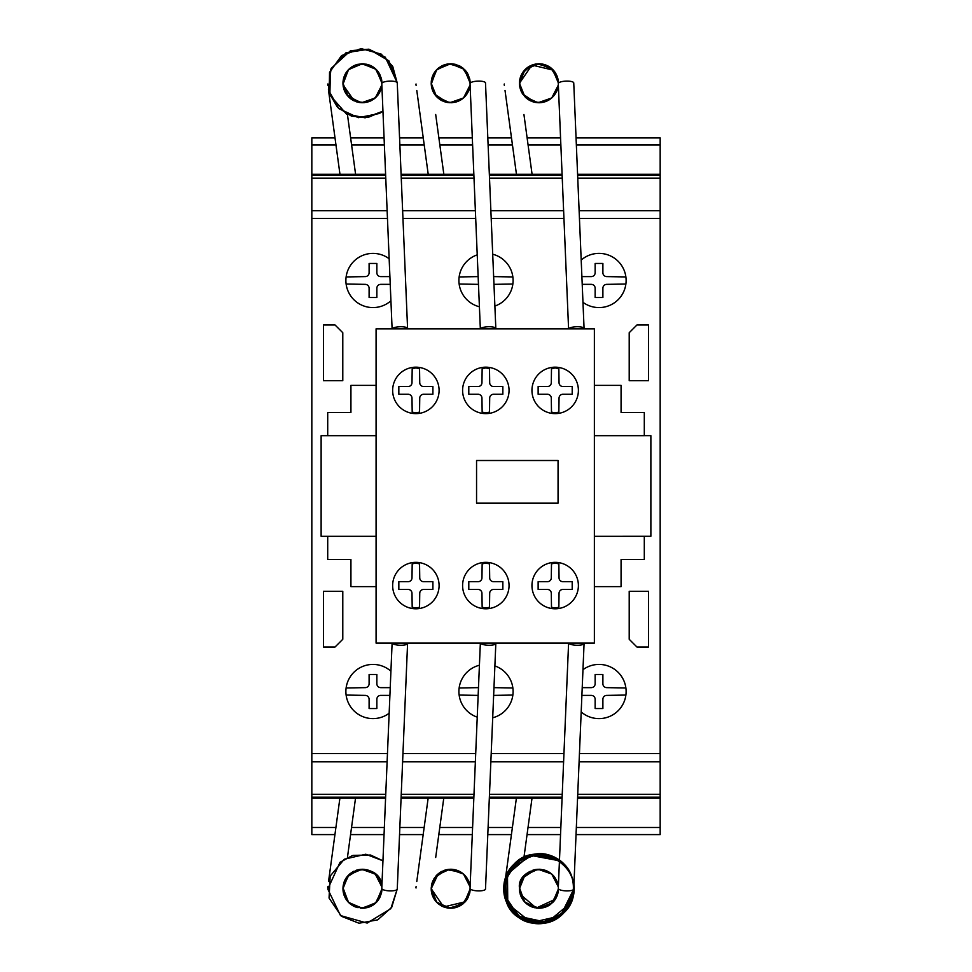 <?xml version="1.0" encoding="UTF-8"?>
<svg xmlns="http://www.w3.org/2000/svg" width="972" height="972" viewBox="0 0 972 972"><rect width="100%" height="100%" fill="white"/><g stroke="black" fill="none" stroke-linecap="round" stroke-linejoin="round"><path stroke-width="1.46" d="M359.069 102.449L346.287 94.15M343.736 88.719L342.958 83.677M342.982 84.297L348.413 69.729L361.73 63.775L375.447 68.733L381.887 81.818M380.927 89.448L379.93 91.878M377.731 95.341L375.471 97.759M369.445 101.453L366.031 102.412M360.916 102.692L356.688 101.878M352.508 100.019L350.054 98.294M345.267 92.449L344.61 91.125M372.3 66.436L373.321 67.08M378.181 71.746L379.299 73.471M381.182 77.894L381.789 80.797M375.071 98.111L373.807 99.095M364.512 102.643L359.494 102.522M354.245 100.93L343.019 84.746L342.97 82.693M343.942 77.14L345.06 74.455M347.247 71.053L351.597 67.068M357.246 64.468L355.849 64.917M361.863 63.775L363.868 63.812M368.51 64.735L371.195 65.841M381.899 81.964L381.935 83.142M344.027 76.897L344.501 75.658M345.874 72.997L348.183 69.972M352.241 66.655L353.541 65.914M356.384 64.735L357.174 64.492M376.699 69.96L377.853 71.321M380.903 89.521L378.946 93.64M376.115 97.151L372.628 99.873M368.971 101.623L363.504 102.716M364.245 102.668L356.396 101.781M345.461 92.826L343.517 87.917M343.031 81.612L342.995 82.049A7.74 1.555 -7.8 0 1 343.043 82.207A7.74 1.555 -7.8 0 1 342.97 82.474L342.982 82.17M343.906 77.262L343.225 80.044M343.991 76.982L345.643 73.374M348.28 69.875L350.029 68.234M352.472 66.509L355.594 65.015M361.548 63.788L366.966 64.298M367.951 64.553L369.032 64.905M376.917 70.191L372.738 66.704M377.756 71.187L379.651 74.091M381.413 78.744L381.668 79.983M343.189 86.253L342.958 83.252L348.353 96.714L361.548 102.728L375.241 97.965L381.85 85.062L381.498 87.383M380.514 90.578L378.12 94.855M376.857 96.386L374.099 98.889M371.11 100.711L367.671 102.036M356.384 101.781L355.363 101.416M351.73 99.533L348.814 97.188M346.372 94.284L344.756 91.429M343.274 86.763L343.14 85.949M343.007 81.794L344.307 76.144M344.44 75.792L345.279 74.03M349.033 69.121L352.617 66.424M357.538 64.395L362.738 63.763M366.687 64.237L372.009 66.266M374.451 67.906L375.435 68.72M378.497 72.195L380.21 75.233M381.51 79.182L381.85 81.454M381.486 87.431L381.194 88.598M380.076 91.575L377.926 95.11M374.828 98.306L373.333 99.423M369.737 101.331L366.748 102.267M362.981 102.74L359.033 102.449M353.869 100.76L352.277 99.885M381.85 81.344L381.935 83.13L376.164 69.413L362.386 63.763L348.644 69.498L342.958 83.252L343.043 81.356M345.801 73.119L348.037 70.142M350.528 67.833L353.443 65.975M370.186 65.367L373.224 67.019M376.662 69.923L379.566 73.945M380.562 90.457L376.529 96.726M373.831 99.083L370.15 101.161M367.185 102.157L362.787 102.74M344.453 90.736L343.238 86.569M343.116 80.797L344.112 76.654M346.044 72.73L348.511 69.62M352.314 66.606L358 64.273M362.957 63.775L368.267 64.65M379.688 74.164L381.461 78.963M344.222 76.338L344.938 74.686M345.109 74.346L345.947 72.888M346.469 72.086L347.684 70.531M350.005 68.247L351.828 66.91M374.998 68.344L375.751 69.012M378.011 71.515L378.971 72.912M469.828 86.982L469.622 87.905M469.172 89.448L468.905 90.214M468.31 91.587L467.848 92.498M467.082 93.81L466.438 94.746M465.758 95.633L465.163 96.325M464.932 96.568L463.923 97.565M461.08 99.751L459.635 100.578M456.378 101.902L455.613 102.121M451.701 102.716L450.935 102.753M447.497 102.485L446.853 102.364M446.112 102.206L445.455 102.036M442.661 101.015L441.823 100.614M441.798 100.602L441.118 100.238M432.151 89.254L431.204 83.677M465.454 70.519L467.143 72.803M469.525 78.222L470.132 81.818M465.977 95.341L464.252 97.261M457.691 101.453L454.896 102.291M449.161 102.692L445.322 101.999M440.753 100.019L437.315 97.443M433.512 92.449L432.856 91.125M431.228 84.297L436.294 70.118L448.918 63.848L462.465 67.724L469.865 79.716M431.604 87.213L431.289 81.356M433.609 73.86L433.05 74.978M435.772 70.713L439.235 67.481M450.109 63.775L452.114 63.812M470.144 81.964L470.181 83.142M431.896 78.124L432.2 77.092M433.913 73.337L436.015 70.421M437.339 69.061L440.753 66.485M459.695 65.962L460.91 66.655M464.944 69.96L465.94 71.114M469.148 89.521L467.52 93.081M464.361 97.151L461.372 99.557M457.217 101.623L452.162 102.692M447.764 102.522L444.641 101.781M433.706 92.826L431.762 87.917M431.276 81.612L431.471 80.044M436.525 69.875L437.874 68.575M440.717 66.509L443.84 65.015M447.424 64.043L445.784 64.395M460.813 66.606L463.474 68.538M463.583 68.635L462.733 67.931M466.001 71.187L467.836 73.981M469.719 79.011L469.913 79.983M431.434 86.253L431.204 83.252L436.598 96.714L449.793 102.728L463.486 97.965L470.096 85.062L469.743 87.383M468.759 90.578L466.366 94.855M465.102 96.386L462.344 98.889M459.355 100.711L455.917 102.036M445.65 102.084L443.597 101.416M439.964 99.533L437.424 97.54M434.618 94.284L432.88 91.174M431.519 86.763L431.386 85.913M431.252 81.83L432.163 77.189M432.686 75.792L433.524 74.03M454.932 64.237L460.072 66.169M466.742 72.195L468.492 75.306M469.755 79.194L470.096 81.454M468.273 91.672L465.843 95.523M463.073 98.306L461.129 99.715M457.593 101.489L454.799 102.315M451.215 102.74L447.278 102.449M442.114 100.76L440.875 100.092M433.937 93.215L432.601 90.518M433.852 73.447L436.282 70.142M438.773 67.833L442.005 65.804M445.929 64.359L448.007 63.945M451.482 63.775L455.212 64.298M458.772 65.513L461.639 67.129M464.908 69.923L466.657 72.062M470.096 81.344L470.181 83.13L464.409 69.413L450.631 63.763L436.89 69.498L431.204 83.252M468.808 90.457L463.96 97.528M462.113 99.059L458.444 101.137M455.431 102.157L451.032 102.74M447.12 102.412L434.52 94.126M432.698 90.736L431.483 86.569M431.361 80.797L432.321 76.752M434.229 72.815L436.72 69.668M440.474 66.655L446.245 64.273M451.202 63.775L456.5 64.65M460.825 66.606L465.163 70.191M467.933 74.164L469.707 78.951M441.908 65.853L442.892 65.391M443.767 65.039L445.006 64.614M549.326 99.751L548.001 100.517M520.227 88.719L519.449 83.677M553.7 70.519L555.389 72.803M557.77 78.222L558.378 81.818M557.418 89.448L556.664 91.356M554.222 95.341L552.375 97.37M545.936 101.453L542.984 102.327M537.407 102.692L533.47 101.963M528.999 100.019L525.56 97.443M521.624 92.219L521.101 91.125M519.473 84.297L524.54 70.118L537.164 63.848L550.711 67.724L558.11 79.716M551.525 98.136L549.569 99.594M551.318 98.306L548.512 100.238M548.463 100.262L546.507 101.222M541.003 102.643L535.985 102.522M530.724 100.93L527.662 99.156M522.559 93.822L522 92.899M519.85 87.213L519.51 84.746M520.725 76.326L522 73.617M523.738 71.053L528.476 66.813M535.669 64.043L541.392 63.921M544.988 64.735L547.71 65.853M548.147 66.084L550.091 67.262M550.359 67.457L551.416 68.283M555.705 73.313L557.697 77.967M558.39 81.964L558.426 83.142M519.498 84.625L519.534 81.356M520.142 78.124L520.445 77.092M522.134 73.374L524.333 70.361M532.875 64.735L533.664 64.492M536.252 63.945L535.025 64.164M547.941 65.962L548.828 66.461M553.19 69.96L554.186 71.114M557.393 89.521L555.291 93.859M552.606 97.151L549.119 99.873M545.462 101.623L539.995 102.716M536.204 102.558L532.887 101.781M526.545 98.294L525.5 97.37M522.863 94.284L520.008 87.917M520.421 77.153L521.721 74.115M524.771 69.875L526.119 68.575M538.78 63.763L534.017 64.395M544.442 64.553L545.972 65.075M549.058 66.606L551.719 68.538M551.829 68.635L550.978 67.931M554.247 71.187L556.276 74.358M557.904 78.744L558.147 79.983M519.68 86.253L519.449 83.252L524.844 96.714L538.038 102.728L551.732 97.965L558.341 85.062L557.989 87.383M556.871 90.882L554.611 94.855M553.347 96.386L550.553 98.901M547.601 100.711L545.171 101.732M540.736 102.668L538.512 102.74M533.725 102.036L532.121 101.513M528.209 99.533L525.901 97.747M519.765 86.763L519.631 85.949M519.498 81.83L519.704 80.069M519.899 79.072L520.409 77.189M520.931 75.792L521.77 74.03M525.269 69.364L528.768 66.631M543.178 64.237L548.5 66.266M554.988 72.195L556.737 75.306M558.001 79.194L558.171 80.069M558.305 85.415L557.685 88.598M556.434 91.854L554.38 95.147M546.033 101.416L541.841 102.534M539.472 102.74L535.402 102.425M530.36 100.76L529.12 100.092M526.581 98.33L525.816 97.662M521.344 91.647L520.846 90.518M520.542 76.824L521.976 73.641M522.037 73.544L524.528 70.142M527.006 67.833L529.934 65.975M539.484 63.775L543.457 64.298M546.677 65.367L549.715 67.019M553.153 69.923L554.562 71.6M558.329 81.344L558.426 83.13L552.655 69.413L538.877 63.763L525.135 69.498L519.449 83.252L531.939 65.063L553.408 70.191M555.68 93.239L551.853 97.856M550.541 98.925L546.592 101.185M543.676 102.157L539.253 102.74M534.965 102.339L522.608 93.895M520.943 90.736L519.728 86.569M556.178 74.164L558.037 79.34M534.126 64.371L533.251 64.614M558.074 885.018L557.867 884.095M556.555 880.413L556.093 879.502M555.328 878.19L554.684 877.254M553.991 876.367L553.347 875.614M553.177 875.432L552.169 874.423M549.326 872.249L547.151 871.058M539.533 869.26L538.865 869.247M535.742 869.515L533.701 869.964M520.227 883.269L519.449 888.323M519.716 891.956L519.522 890.388M519.558 890.862L519.826 892.575M521.6 897.654L522.061 898.48M522.96 899.902L523.616 900.789M530.153 906.135L531.125 906.597M532.012 906.961L533.251 907.386M520.251 894.289L536.24 908.042L555.389 899.197M557.77 893.766L558.378 890.133M557.418 882.552L556.64 880.583M554.222 876.647L551.962 874.241M545.936 870.548L542.984 869.673M537.407 869.308L533.178 870.122M528.999 871.981L525.232 874.873M521.757 879.551L521.101 880.875M519.473 887.703L524.54 901.882L537.164 908.152L550.711 904.276L558.11 892.272M551.525 873.864L549.569 872.406M548.463 871.738L551.318 873.694M541.003 869.357L536.155 869.454M519.85 884.787L519.51 887.254M520.36 894.653L521.49 897.423M523.738 900.935L527.48 904.507M538.354 908.225L540.359 908.176M555.705 898.675L556.968 896.135M558.39 890.036L558.329 890.656M519.498 887.375L519.534 890.644L519.449 888.736L525.135 902.502L538.877 908.237L552.655 902.587L558.426 888.858M520.142 893.876L520.445 894.896M520.518 895.103L520.992 896.342M522.171 898.675L525.232 902.599M534.491 907.714L530.032 906.074M532.875 907.265L533.664 907.508M536.252 908.042L539.326 908.225M540.019 908.2L543.688 907.641M547.941 906.026L549.168 905.333M549.18 905.321L549.836 904.908M553.19 902.04L554.186 900.886M554.198 900.862L554.696 900.206M556.689 896.792L557.661 894.167M557.807 883.852L555.206 877.995M552.606 874.836L548.876 871.969M545.462 870.377L539.995 869.272M536.277 869.43L532.741 870.268M526.545 873.694L525.22 874.897M521.952 879.174L520.008 884.083M520.421 894.835L522.134 898.614M524.771 902.125L526.52 903.766M531.198 906.633L533.154 907.35M536.799 908.115L540.882 908.14M544.442 907.435L545.972 906.925M553.408 901.797L549.229 905.297M554.247 900.801L556.118 897.958M557.904 893.256L558.086 892.369M519.68 885.747L519.449 888.736L524.844 875.286L538.038 869.272L551.732 874.035L558.341 886.938L557.989 884.617M557.005 881.41L554.611 877.145M553.918 876.27L550.589 873.111M548.755 871.896L545.171 870.268M540.359 869.296L538.938 869.247M527.589 872.892L526.01 874.144M522.863 877.716L521.733 879.587M519.765 885.237L519.656 885.869M519.498 890.17L520.409 894.811M520.931 896.196L524.528 901.858M525.609 902.964L529.327 905.697M534.017 907.605L539.278 908.225M543.178 907.763L548.828 905.539M554.988 899.805L556.737 896.694M558.001 892.806L558.341 890.546M557.673 883.341L557.369 882.406M556.519 880.316L554.089 876.477M546.228 870.669L543.044 869.685M543.676 869.831L535.013 869.648M530.36 871.24L529.12 871.896M526.289 873.901L525.427 874.691M521.83 879.405L521.028 881.057M527.006 904.154L530.323 906.232M539.727 908.213L543.287 907.739M546.677 906.633L549.715 904.981M553.153 902.077L554.55 900.4M557.053 881.543L553.542 875.821M550.541 873.075L546.665 870.851M535.365 869.576L522.657 878.02M520.798 881.604L519.728 885.431M519.607 891.19L520.542 895.188M522.474 899.185L524.941 902.295M539.448 908.225L544.745 907.35M556.178 897.836L557.952 893.049M469.828 885.018L469.634 884.143M467.082 878.19L466.596 877.461M461.08 872.249L459.671 871.447M451.701 869.272L450.874 869.247M447.497 869.515L445.455 869.964M436.72 875.14L436.088 875.833M432.151 882.746L431.204 888.323M431.471 891.956L431.276 890.388M441.908 906.135L442.88 906.597M443.767 906.961L444.763 907.301M465.454 901.481L467.253 899.015M469.525 893.766L470.132 890.133M469.172 882.552L468.176 880.122M465.977 876.647L463.547 874.083M457.691 870.548L454.264 869.576M449.161 869.308L444.933 870.122M440.753 871.981L436.975 874.897M431.762 884.083L432.856 880.875M431.228 887.703L436.294 901.882L448.918 908.152L462.465 904.276L469.865 892.272M452.758 869.357L448.627 869.357M431.604 884.787L431.289 890.644L431.204 888.736L443.694 906.937L465.163 901.797M433.889 898.614L433.05 897.01M450.109 908.225L455.212 907.702M470.144 890.036L470.096 890.656M431.896 893.876L432.2 894.896M432.273 895.103L432.747 896.342M433.925 898.675L436.987 902.599M440.486 905.345L442.187 906.281M444.629 907.265L445.419 907.508M445.941 907.641L452.636 908.14M451.615 908.213L455.443 907.641M459.695 906.026L461.809 904.75M464.944 902.04L466.098 900.679M469.452 883.451L467.52 878.919M464.361 874.836L461.481 872.504M457.217 870.377L452.162 869.308M436.525 902.125L438.275 903.766M442.953 906.633L444.909 907.35M448.554 908.115L450.959 908.225M454.386 907.872L457.727 906.925M460.813 905.394L463.474 903.462M466.001 900.801L467.872 897.958M469.658 893.256L469.841 892.369M438.336 873.67L431.204 888.736L436.598 875.286L449.793 869.272L463.486 874.035L470.096 886.938L469.743 884.617M468.759 881.41L466.366 877.145M465.102 875.614L462.344 873.111M459.197 871.204L456.075 870.001M452.49 869.333L450.267 869.26M446.148 869.782L443.876 870.475M439.964 872.467L437.424 874.46M434.618 877.716L433.488 879.587M431.519 885.237L431.386 886.039M431.252 890.17L432.163 894.811M432.686 896.196L433.524 897.97M437.376 902.964L441.081 905.697M445.784 907.605L451.081 908.225M454.932 907.763L460.582 905.539M462.721 904.069L463.62 903.328M466.742 899.805L468.492 896.694M469.755 892.806L470.096 890.546M468.322 880.425L465.843 876.477M463.073 873.694L461.579 872.564M457.836 870.608L454.799 869.685M451.227 869.26L447.278 869.551M442.114 871.24L440.875 871.896M433.864 898.565L436.282 901.858M438.773 904.154L442.078 906.232M445.929 907.641L448.007 908.042M458.76 906.487L461.469 904.981M464.908 902.077L466.438 900.242M468.808 881.543L463.887 874.387M460.874 872.115L446.658 869.673L434.642 877.68M432.418 881.956L431.483 885.431M467.933 897.836L469.707 893.049M431.204 888.736L436.89 902.502L450.631 908.237L464.409 902.587L470.181 888.858M343.736 883.269L342.958 888.323M343.067 890.862L343.359 892.673M355.849 907.083L356.517 907.301M342.982 887.703L348.413 902.271L361.73 908.213L375.447 903.267L381.887 890.17M380.927 882.552L379.93 880.122M377.731 876.647L375.119 873.925M369.445 870.548L366.031 869.576M360.916 869.308L356.675 870.122M352.508 871.981L348.644 874.982M345.267 879.551L344.61 880.875M372.3 905.552L372.932 905.175M381.595 892.369L381.753 891.446M381.498 884.617L381.85 886.926L375.508 874.278L362.289 869.247L349.142 874.496L343.019 887.254L343.055 890.644M343.942 894.86L345.182 897.788M347.247 900.935L351.597 904.932M361.863 908.225L363.868 908.176M368.51 907.265L371.195 906.159M381.899 890.036L381.85 890.656M344.027 895.103L344.501 896.342M345.838 898.93L348.741 902.599M352.241 905.345L353.577 906.098M356.384 907.265L357.174 907.508M363.37 908.213L367.501 907.569M371.45 906.026L373.357 904.896M376.699 902.04L377.853 900.679M380.903 882.479L378.716 877.995M376.115 874.836L374.828 873.694M368.971 870.377L363.504 869.272M364.245 869.333L356.396 870.219M350.054 873.694L348.729 874.897M345.327 879.429L343.517 884.083M344.064 882.26L343.043 889.781A7.74 1.555 7.8 0 0 342.97 889.526L343.225 891.956M343.991 895.005L345.643 898.614M348.28 902.125L350.029 903.766M354.671 906.609L356.663 907.35M360.272 908.115L364.391 908.14M367.951 907.435L369.482 906.925M376.917 901.797L374.402 904.142M377.756 900.801L379.59 898.007M380.271 880.863L378.12 877.145M376.857 875.614L374.086 873.099M371.11 871.277L367.781 869.989M357.295 869.94L355.363 870.584M351.73 872.467L348.814 874.812M346.372 877.716L344.999 880.061M343.274 885.237L343.055 886.743M343.019 890.255L344.052 895.188M344.44 896.196L345.619 898.565M348.997 902.854L352.751 905.649M366.687 907.763L372.337 905.539M374.463 904.082L375.399 903.316M378.497 899.805L380.21 896.767M381.51 892.806L381.85 890.546M379.906 880.085L377.598 876.477M369.737 870.669L366.553 869.685M362.908 869.26L359.033 869.551M353.869 871.24L352.629 871.908M350.09 873.67L348.936 874.691M344.72 880.656L344.355 881.483M343.189 885.747L342.958 888.736L348.644 902.502L362.386 908.237L376.164 902.587L381.935 888.858M379.347 879.028L375.265 874.047M374.05 873.075L370.028 870.778M367.185 869.831L362.787 869.247M358.729 869.612L346.725 877.218M344.392 881.41L343.238 885.431M343.116 891.19L344.112 895.346M346.02 899.234L348.547 902.405M352.277 905.369L358 907.714M362.957 908.225L368.267 907.35M379.688 897.836L381.461 893.037M381.85 886.938L375.241 874.035L361.548 869.272L348.353 875.286L342.958 888.736M504.286 84.005A7.74 1.555 -7.8 0 0 504.189 84.297L504.334 85.378M505.027 90.457L516.46 174.304M519.534 82.207L520.555 89.74M523.932 114.502L532.085 174.304M416.04 887.995A7.74 1.555 7.8 0 1 415.943 887.691L416.089 886.598M416.781 881.531L428.142 798.206L401.084 798.206L473.826 798.206L443.767 798.206L435.687 857.486M431.216 889.526A7.74 1.555 7.8 0 1 431.289 889.781L432.309 882.26M504.286 887.995A7.74 1.555 7.8 0 1 504.189 887.691L504.334 886.622M505.027 881.543L516.387 798.206L489.329 798.206L562.071 798.206L532.012 798.206L523.932 857.486M519.461 889.526A7.74 1.555 7.8 0 1 519.534 889.781L520.555 882.26M327.795 887.995A7.74 1.555 7.8 0 1 327.698 887.691L327.843 886.61M328.536 881.531L339.896 798.206L311.83 798.206L311.83 834.596L334.939 834.596M347.441 857.486L355.521 798.206L385.58 798.206L311.83 798.206L311.83 137.915L335.012 137.915L311.83 137.915M416.04 84.005A7.74 1.555 -7.8 0 0 415.943 84.297L416.089 85.378M416.794 90.493L428.215 174.304M431.289 82.207L432.309 89.74M435.687 114.502L443.84 174.304M327.795 84.005A7.74 1.555 -7.8 0 0 327.698 84.297L327.843 85.39M328.548 90.493L339.969 174.304M343.043 82.207L344.064 89.74M347.441 114.502L355.594 174.304M568.705 328.84A7.74 2.138 -2.4 0 1 576.918 326.726A7.74 2.138 -2.4 0 1 584.075 328.56L573.747 82.936A7.74 2.138 -2.4 0 0 565.923 81.126A7.74 2.138 -2.4 0 0 558.28 83.58L568.584 328.84M480.46 328.84A7.74 2.138 -2.4 0 1 488.673 326.726A7.74 2.138 -2.4 0 1 495.829 328.56L485.502 82.936A7.74 2.138 -2.4 0 0 477.677 81.126A7.74 2.138 -2.4 0 0 470.035 83.58L480.338 328.84M392.214 328.84A7.74 2.138 -2.4 0 1 400.428 326.726A7.74 2.138 -2.4 0 1 407.584 328.56L397.256 82.936A7.74 2.138 -2.4 0 0 389.432 81.126A7.74 2.138 -2.4 0 0 381.789 83.58L392.105 328.84M568.681 643.112A7.74 2.138 2.4 0 0 576.833 645.262A7.74 2.138 2.4 0 0 584.075 643.44L573.747 889.064A7.74 2.138 2.4 0 1 565.923 890.874A7.74 2.138 2.4 0 1 558.28 888.42L568.596 643.112M480.435 643.112A7.74 2.138 2.4 0 0 488.588 645.262A7.74 2.138 2.4 0 0 495.829 643.44L485.502 889.064A7.74 2.138 2.4 0 1 477.677 890.874A7.74 2.138 2.4 0 1 470.035 888.42L480.35 643.112M392.19 643.112A7.74 2.138 2.4 0 0 400.343 645.262A7.74 2.138 2.4 0 0 407.584 643.44L397.256 889.064A7.74 2.138 2.4 0 1 389.432 890.874A7.74 2.138 2.4 0 1 381.789 888.42L392.105 643.112M415.87 608.788A23.219 23.219 0 0 1 392.652 585.569A23.219 23.219 0 0 1 415.87 562.351A23.219 23.219 0 0 1 439.089 585.569A23.219 23.219 0 0 1 415.87 608.788M485.83 608.788A23.219 23.219 0 0 1 462.599 585.569A23.219 23.219 0 0 1 485.83 562.351A23.219 23.219 0 0 1 509.049 585.569A23.219 23.219 0 0 1 485.83 608.788M555.17 608.788A23.219 23.219 0 0 1 531.951 585.569A23.219 23.219 0 0 1 555.17 562.351A23.219 23.219 0 0 1 578.389 585.569A23.219 23.219 0 0 1 555.17 608.788M415.87 413.622A23.219 23.219 0 0 1 392.652 390.404A23.219 23.219 0 0 1 415.87 367.173A23.219 23.219 0 0 1 439.089 390.404A23.219 23.219 0 0 1 415.87 413.622M485.83 413.622A23.219 23.219 0 0 1 462.599 390.404A23.219 23.219 0 0 1 485.83 367.173A23.219 23.219 0 0 1 509.049 390.404A23.219 23.219 0 0 1 485.83 413.622M555.17 413.622A23.219 23.219 0 0 1 531.951 390.404A23.219 23.219 0 0 1 555.17 367.173A23.219 23.219 0 0 1 578.389 390.404A23.219 23.219 0 0 1 555.17 413.622M555.17 367.938L551.489 368.692L551.294 382.664A3.864 3.864 0 0 1 547.43 386.528L538.136 386.528L538.136 394.268L547.455 394.268A3.864 3.864 0 0 1 551.294 398.131L551.489 412.116L555.17 412.869L558.851 412.116L559.046 398.131A3.864 3.864 0 0 1 562.91 394.268L572.204 394.268L572.204 386.528L562.897 386.528A3.864 3.864 0 0 1 559.046 382.664L558.851 368.692L555.17 367.938M485.83 367.938L482.148 368.692L481.954 382.664A3.864 3.864 0 0 1 478.078 386.528L468.796 386.528L468.796 394.268L478.103 394.268A3.864 3.864 0 0 1 481.954 398.131L482.148 412.116L485.83 412.869L489.499 412.116L489.694 398.131A3.864 3.864 0 0 1 493.569 394.268L502.852 394.268L502.852 386.528L493.545 386.528A3.864 3.864 0 0 1 489.694 382.664L489.499 368.692L485.83 367.938M415.87 367.938L412.189 368.692L411.994 382.664A3.864 3.864 0 0 1 408.131 386.528L398.836 386.528L398.836 394.268L408.143 394.268A3.864 3.864 0 0 1 411.994 398.131L412.189 412.116L415.87 412.869L419.552 412.116L419.746 398.131A3.864 3.864 0 0 1 423.61 394.268L432.905 394.268L432.905 386.528L423.585 386.528A3.864 3.864 0 0 1 419.746 382.664L419.552 368.692L415.87 367.938M555.17 563.104L551.489 563.857L551.294 577.842A3.864 3.864 0 0 1 547.43 581.693L538.136 581.693L538.136 589.445L547.455 589.445A3.864 3.864 0 0 1 551.294 593.297L551.489 607.281L555.17 608.035L558.851 607.281L559.046 593.297A3.864 3.864 0 0 1 562.91 589.445L572.204 589.445L572.204 581.693L562.897 581.693A3.864 3.864 0 0 1 559.046 577.83L558.851 563.857L555.17 563.104M485.83 563.104L482.148 563.857L481.954 577.842A3.864 3.864 0 0 1 478.078 581.693L468.796 581.693L468.796 589.445L478.103 589.445A3.864 3.864 0 0 1 481.954 593.297L482.148 607.281L485.83 608.035L489.499 607.281L489.694 593.297A3.864 3.864 0 0 1 493.569 589.445L502.852 589.445L502.852 581.693L493.545 581.693A3.864 3.864 0 0 1 489.694 577.83L489.499 563.857L485.83 563.104M415.87 563.104L412.189 563.857L411.994 577.842A3.864 3.864 0 0 1 408.131 581.693L398.836 581.693L398.836 589.445L408.143 589.445A3.864 3.864 0 0 1 411.994 593.297L412.189 607.281L415.87 608.035L419.552 607.281L419.746 593.297A3.864 3.864 0 0 1 423.61 589.445L432.905 589.445L432.905 581.693L423.585 581.693A3.864 3.864 0 0 1 419.746 577.83L419.552 563.857L415.87 563.104M476.559 460.509L558.062 460.509L558.062 503.156L476.559 503.156L476.559 460.509M376.079 328.84L376.079 643.112L594.366 643.112L594.366 328.84L376.079 328.84M594.366 435.687L644.302 435.687L644.302 412.468L621.072 412.468L621.072 385.374L594.366 385.374M594.366 586.626L621.072 586.626L621.072 559.544L644.302 559.544L644.302 536.313L594.366 536.313L650.876 536.289L650.876 435.65L594.366 435.65M376.079 586.626L350.928 586.626L350.928 559.544L327.71 559.544L327.71 536.313L376.079 536.313L321.125 536.313L321.125 435.687L376.079 435.687L327.71 435.687L327.71 412.468L350.928 412.468L350.928 385.374L376.079 385.374M389.906 695.381L380.72 695.381A3.864 3.864 0 0 0 376.857 699.269L376.857 708.539L369.105 708.539L369.105 699.257A3.864 3.864 0 0 0 365.241 695.393L346.117 695.053A27.095 27.095 0 0 0 389.152 713.254A27.095 27.095 0 0 1 346.117 695.053A27.095 27.095 0 0 1 390.926 671.215M477.24 717.154A27.095 27.095 0 0 1 479.415 665.237M478.479 687.641A3.864 3.864 0 0 1 478.26 687.641L459.136 687.982A27.095 27.095 0 0 0 459.136 695.053L478.151 695.393M582.969 669.684A27.095 27.095 0 0 1 625.883 687.982A27.095 27.095 0 0 1 581.195 711.929M581.195 260.071A27.095 27.095 0 0 1 625.883 276.947A27.095 27.095 0 0 1 582.969 302.316M479.415 306.763A27.095 27.095 0 0 1 477.24 254.846M478.151 276.607L459.136 276.947A27.095 27.095 0 0 0 459.136 284.018L478.26 284.359A3.864 3.864 0 0 1 478.479 284.359M390.926 300.785A27.095 27.095 0 0 1 345.886 280.483A27.095 27.095 0 0 1 389.152 258.746M389.906 276.607L380.72 276.607A3.864 3.864 0 0 1 376.857 272.743L376.857 263.448L369.105 263.448L369.105 272.743A3.864 3.864 0 0 1 365.241 276.607L346.117 276.947A27.095 27.095 0 0 0 346.117 284.018L365.241 284.359A3.864 3.864 0 0 1 369.105 288.222L369.105 297.505L376.857 297.505L376.857 288.222A3.864 3.864 0 0 1 380.72 284.359L390.234 284.346M492.707 254.227A27.095 27.095 0 0 1 512.864 276.947L493.74 276.607A3.864 3.864 0 0 1 493.642 276.607M493.97 284.346L512.864 284.018M512.864 276.947A27.095 27.095 0 0 1 494.882 306.071M625.883 276.947L606.759 276.607A3.864 3.864 0 0 1 602.883 272.743L602.883 263.448L595.143 263.448L595.143 272.743A3.864 3.864 0 0 1 591.28 276.607L581.888 276.607M582.216 284.346L591.268 284.359A3.864 3.864 0 0 1 595.143 288.222L595.143 297.505L602.883 297.505L602.883 288.222A3.864 3.864 0 0 1 606.759 284.359L625.883 284.018M625.883 687.982L606.759 687.641A3.864 3.864 0 0 1 602.883 683.778L602.883 674.495L595.143 674.495L595.143 683.778A3.864 3.864 0 0 1 591.28 687.641L582.216 687.641M581.888 695.393L591.268 695.393A3.864 3.864 0 0 1 595.143 699.257L595.143 708.539L602.883 708.539L602.883 699.269A3.864 3.864 0 0 1 606.759 695.393L625.883 695.053M494.882 665.917A27.095 27.095 0 0 1 512.864 687.982L493.97 687.641M493.642 695.393A3.864 3.864 0 0 1 493.74 695.393L512.864 695.053M512.864 687.982A27.095 27.095 0 0 1 492.707 717.773M346.117 687.982L365.241 687.641A3.864 3.864 0 0 0 369.105 683.778L369.105 674.495L376.857 674.495L376.857 683.778A3.864 3.864 0 0 0 380.72 687.641L390.234 687.641M660.17 137.915L576.056 137.915L660.17 137.915L660.17 144.986L576.36 144.986M560.565 137.915L527.128 137.915L560.565 137.915M511.503 137.915L487.81 137.915L511.503 137.915M472.319 137.915L438.882 137.915L472.319 137.915M423.257 137.915L399.577 137.915L423.257 137.915M384.074 137.915L350.637 137.915L384.074 137.915M576.044 834.596L660.17 834.596L576.044 834.596L660.17 834.596L660.17 144.986M660.17 174.304L577.587 174.304L660.17 174.304M562.095 174.304L489.341 174.304L562.095 174.304M473.85 174.304L401.096 174.304L473.85 174.304M385.605 174.304L311.83 174.304L385.605 174.304M660.17 175.337L577.635 175.337M562.144 175.337L489.39 175.337M473.899 175.337L401.144 175.337M385.653 175.337L311.83 175.337M660.17 178.168L577.757 178.168M562.253 178.168L489.511 178.168M474.008 178.168L401.266 178.168M385.763 178.168L311.83 178.168M660.17 210.681L579.118 210.681L660.17 210.681M563.626 210.681L490.872 210.681L563.626 210.681M475.381 210.681L402.627 210.681L475.381 210.681M387.135 210.681L311.83 210.681L387.135 210.681M660.17 753.579L579.446 753.579M563.954 753.579L491.2 753.579M475.709 753.579L402.955 753.579M387.464 753.579L311.83 753.579M660.17 761.829L579.093 761.829L660.17 761.829M563.602 761.829L490.848 761.829L563.602 761.829M475.357 761.829L402.602 761.829L475.357 761.829M387.111 761.829L311.83 761.829L387.111 761.829M660.17 794.343L577.733 794.343M562.241 794.343L489.487 794.343M473.996 794.343L401.242 794.343M385.75 794.343L311.83 794.343M660.17 797.174L577.611 797.174M562.12 797.174L489.366 797.174M473.874 797.174L401.12 797.174M385.629 797.174L311.83 797.174M660.17 798.206L577.575 798.206M560.54 834.596L527.055 834.596M511.43 834.596L487.798 834.596M472.295 834.596L438.809 834.596M423.185 834.596L399.553 834.596M384.049 834.596L350.564 834.596M648.555 324.988L648.555 380.72L629.2 380.72L629.2 332.728L636.939 324.988L648.555 324.988M629.2 591.28L648.555 591.28L648.555 647L636.939 647L629.2 639.272L629.2 591.28M342.788 332.728L342.788 380.72L323.445 380.72L323.445 324.988L335.048 324.988L342.788 332.728M323.445 591.28L342.788 591.28L342.788 639.272L335.048 647L323.445 647L323.445 591.28M560.868 144.986L528.088 144.986M512.463 144.986L488.114 144.986M472.623 144.986L439.842 144.986M424.217 144.986L399.869 144.986M384.377 144.986L351.597 144.986M335.972 144.986L311.83 144.986M660.17 218.421L579.446 218.421M563.954 218.421L491.2 218.421M475.709 218.421L402.955 218.421M387.464 218.421L311.83 218.421M562.071 798.206L489.329 798.206M473.826 798.206L401.084 798.206M385.58 798.206L311.83 798.206M660.17 827.5L576.335 827.5M560.844 827.5L528.027 827.5M512.402 827.5L488.09 827.5M472.599 827.5L439.781 827.5M424.157 827.5L399.844 827.5M384.353 827.5L351.536 827.5M335.911 827.5L311.83 827.5M397.111 82.535L388.873 60.823L368.862 49.195L346.032 52.731L330.444 69.935L329.86 95.074L346.445 114.003L365.095 117.819L382.956 111.209L379.408 113.481L358.316 117.673L338.815 108.621L328.415 89.825L331.1 68.465L350.6 50.678L368.838 49.183L385.289 57.19L397.111 82.535L392.7 66.327L381.194 54.104L361.171 48.612L341.634 55.538L329.544 72.365L329.216 93.118L337.515 107.345L351.56 116.166L367.902 117.491L382.956 111.209M381.935 83.252C379.189 67.566 370.089 61.613 354.622 65.403C348.899 68.064 345.206 72.438 343.541 78.525C341.865 86.824 344.319 93.64 350.904 98.962C365.837 106.13 376.103 101.914 381.692 86.301M470.181 83.252C467.459 67.615 458.383 61.649 442.965 65.367C435.31 69.097 431.386 75.233 431.204 83.762C431.665 91.319 435.213 96.945 441.859 100.626C456.026 105.292 465.394 100.517 469.938 86.301M558.426 83.252C555.705 67.615 546.629 61.649 531.21 65.367L521.988 73.629C517.055 84.929 519.765 93.932 530.129 100.638C544.296 105.28 553.651 100.505 558.183 86.301M519.461 82.401L519.57 81.041M519.765 79.777L520.239 77.772M522.098 73.435L522.584 72.645M522.997 72.049L523.568 71.272M524.88 69.765L525.67 68.976M525.852 68.805L527.918 67.177M540.286 63.812L542.485 64.091M543.129 64.225L544.964 64.723M545.839 65.027L547.88 65.938M551.501 68.356L553.433 70.227M554.72 71.806L555.413 72.851M556.992 75.901L557.308 76.739M558.414 82.389L558.426 83.13M544.028 102.072L541.1 102.631M540.797 102.655L539.63 102.74M573.602 888.736C572.593 905.564 564.125 916.693 548.196 922.149C526.897 928.904 503.022 910.387 504.286 888.08C502.949 847.232 568.644 842.481 573.14 883.147C581.633 927.312 510.798 938.016 505.039 895.965C502.585 881.142 507.348 869.199 519.34 860.147C538.306 845.628 570.042 858.823 572.994 882.272C578.729 905.078 554.55 928.953 531.271 922.549C507.056 918.346 495.647 884.909 511.855 867.109C525.694 847.402 560.65 851.047 570.2 873.755C585.035 900.837 552.837 934.335 525.184 920.557C499.037 910.752 497.348 870.11 522.559 858.191C544.077 845.361 574.501 863.355 573.602 888.457C574.598 910.788 550.529 929.038 529.315 922.039C516.557 917.872 508.49 909.282 505.1 896.293C494.262 857.268 555.984 836.831 570.576 874.593C588.935 910.497 532.887 942.925 510.944 909.184C486.559 879.453 530.092 836.272 559.665 860.961C586.25 878.615 571.342 924.7 539.411 923.4C512.378 925.113 493.91 890.498 510.47 868.98C532.085 834.231 589.311 866.757 570.503 903.061C557.053 924.336 539.436 928.673 517.626 916.074C499.559 903.037 500.143 872.917 518.72 860.585C537.978 849.662 554.49 852.869 568.243 870.232C581.961 890.06 568 920.472 544.041 923.036C526.715 924.481 514.285 917.361 506.777 901.664C490.848 867.704 541.331 836.309 564.744 865.602C583.285 884.386 570.649 920.034 544.417 922.963C534.746 924.36 525.961 922.173 518.076 916.426C509.146 909.355 504.541 900.133 504.274 888.748L507.919 904.203L518.076 916.426L544.417 922.963L565.097 911.493L573.589 889.465L564.963 911.639L544.041 923.036L521.709 918.819L506.777 901.664L505.489 879.672L517.675 861.362L538.391 854.084L559.447 860.791L539.12 854.084L518.72 860.585L508.247 872.625L504.274 888.068L507.639 903.644L517.626 916.074L547.236 922.404L570.503 903.061L573.589 889.465L563.408 913.303L539.411 923.4L521.296 918.576L508.344 905.041L504.334 886.719L510.47 868.98L533.312 854.534L559.447 860.791L529.934 855.263L507.469 874.205L507.773 903.911L531.271 922.549L560.443 915.928L573.589 889.465L565.036 911.554L544.284 922.987L519.279 917.289L505.039 895.965L506.752 875.881L519.34 860.147L539.363 854.084L559.447 860.791L541.975 854.206L523.677 857.62L509.68 870.159L504.286 888.08L507.676 903.693L517.687 916.134L532.231 922.744L548.196 922.149L566.299 910.011L573.589 889.465M558.426 888.736C555.705 904.385 546.616 910.351 531.198 906.633C523.458 902.83 519.546 896.621 519.461 888.007C516.727 868.883 552.861 859.916 558.183 885.699M470.181 888.736C467.459 904.385 458.371 910.351 442.953 906.633C435.213 902.83 431.301 896.621 431.216 888.007C433.245 875.079 440.802 868.919 453.875 869.515C462.708 871.459 468.054 876.853 469.938 885.699M352.35 855.579L340.03 862.31L327.783 889.052L340.492 915.551L367.161 923.084L390.817 908.662L397.098 889.465L391.692 907.35L377.731 919.852L359.008 923.23L341.415 916.292L329.058 898.043L330.188 876.064L344.282 859.212L365.764 854.23L382.956 860.791L370.551 855.032L353.103 855.36M381.935 888.736C379.202 904.41 370.113 910.363 354.671 906.609C348.948 903.972 345.242 899.61 343.553 893.535C338.037 864.266 381.024 862.601 381.692 885.699"/></g></svg>
